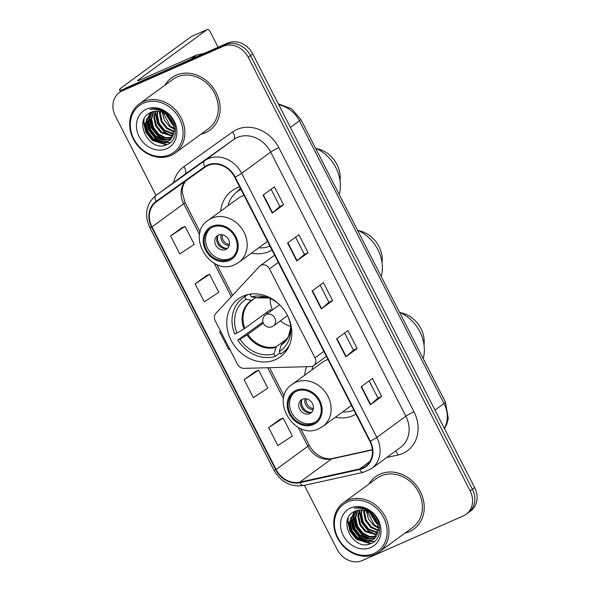 <?xml version="1.0" encoding="UTF-8"?>
<svg xmlns="http://www.w3.org/2000/svg" width="590" height="590" viewBox="0 0 590 590"><rect width="100%" height="100%" fill="white"/><g stroke="black" fill="none" stroke-linecap="round" stroke-linejoin="round"><path stroke-width="0.89" d="M261.105 265.212A6.756 5.775 -126.2 0 0 260.175 265.743A6.756 5.775 -126.2 0 0 259.467 266.378L215.793 313.46A6.756 5.775 -126.2 0 0 215.173 320.636L237.505 364.273A6.756 5.775 -126.2 0 0 243.884 368.352L310.76 366.604A6.756 5.775 -126.2 0 0 313.688 365.63A6.756 5.775 -126.2 0 0 315.016 357.828L269.483 268.848A6.756 5.775 -126.2 0 0 261.105 265.212M306.741 366.707A35.82 30.606 -126.2 0 0 304.647 375.24M335.371 417.241A35.82 30.606 -126.2 0 0 353.226 415.567A35.82 30.606 -126.2 0 0 355.969 414.158M243.051 296.158A35.82 30.606 -126.2 0 0 238.146 298.983A35.82 30.606 -126.2 0 0 232.74 343.218A35.82 30.606 -126.2 0 0 275.537 359.635A35.82 30.606 -126.2 0 0 280.442 356.803A35.82 30.606 -126.2 0 0 285.84 312.575A35.82 30.606 -126.2 0 0 243.051 296.158M239.673 186.905A35.82 30.606 -126.2 0 0 236.774 187.989A35.82 30.606 -126.2 0 0 231.87 190.821A35.82 30.606 -126.2 0 0 220.675 211.146M251.399 253.147A35.82 30.606 -126.2 0 0 269.254 251.473A35.82 30.606 -126.2 0 0 271.997 250.064M304.359 485.334L337.229 549.578A20.274 17.324 -126.2 0 0 362.371 560.5L463.364 515.889A20.274 17.324 -126.2 0 0 466.137 514.288L470.673 510.977A20.274 17.324 -126.2 0 0 474.648 487.569L252.771 53.978A20.274 17.324 -126.2 0 0 227.629 43.055L126.636 87.659A20.274 17.324 -126.2 0 0 123.863 89.267A27.037 2.581 152.9 0 1 119.534 89.938A27.037 2.581 152.9 0 1 122.337 87.01L191.197 36.639A3.378 1.726 -113.8 0 1 191.367 36.543A3.378 1.726 -113.8 0 1 191.551 36.484M466.137 514.288A20.274 17.324 -126.2 0 0 470.112 490.88L248.235 57.296A20.274 17.324 -126.2 0 0 223.094 46.374L122.108 90.978L124.372 89.319A20.274 17.324 -126.2 0 0 121.592 90.919A20.274 17.324 -126.2 0 1 124.372 89.319L225.365 44.715L124.372 89.319L126.636 87.659M248.235 57.296L250.499 55.637A20.274 17.324 -126.2 0 0 225.365 44.715A20.274 17.324 -126.2 0 1 250.499 55.637L472.384 489.221L250.499 55.637L252.771 53.978M468.408 512.629A20.274 17.324 -126.2 0 0 472.384 489.221A20.274 17.324 -126.2 0 1 468.408 512.629M175.968 75.262A32.443 27.715 -126.2 0 0 171.528 77.828A32.443 27.715 -126.2 0 0 164.942 85.159A32.443 27.715 -126.2 0 1 171.528 77.828A32.443 27.715 -126.2 0 1 175.968 75.262A32.443 27.715 -126.2 0 1 214.723 90.13A32.443 27.715 -126.2 0 1 209.833 130.191A32.443 27.715 -126.2 0 0 214.723 90.13A32.443 27.715 -126.2 0 0 175.968 75.262M200.851 134.247A32.443 27.715 -126.2 0 0 205.394 132.757A32.443 27.715 -126.2 0 0 209.833 130.191A32.443 27.715 -126.2 0 1 205.394 132.757A32.443 27.715 -126.2 0 1 200.851 134.247M168.305 115.227A32.443 27.715 -126.2 0 1 167.464 113.671A32.443 27.715 -126.2 0 0 168.305 115.227L167.767 113.929M380.078 474.117A32.443 27.715 -126.2 0 0 375.631 476.683A32.443 27.715 -126.2 0 0 369.045 484.014A32.443 27.715 -126.2 0 1 375.631 476.683A32.443 27.715 -126.2 0 1 380.078 474.117A32.443 27.715 -126.2 0 1 418.834 488.985A32.443 27.715 -126.2 0 1 413.937 529.046A32.443 27.715 -126.2 0 0 418.834 488.985A32.443 27.715 -126.2 0 0 380.078 474.117M404.954 533.102A32.443 27.715 -126.2 0 0 409.497 531.612A32.443 27.715 -126.2 0 0 413.937 529.046A32.443 27.715 -126.2 0 1 409.497 531.612A32.443 27.715 -126.2 0 1 404.954 533.102M371.567 512.526A32.443 27.715 -126.2 0 0 372.408 514.082A32.443 27.715 -126.2 0 1 371.567 512.526M207.887 165.532A21.623 18.482 53.8 0 1 234.702 177.184L369.849 441.291A21.623 18.482 53.8 0 1 365.608 466.262A21.623 18.482 53.8 0 1 359.546 468.984L299.816 482.155A21.623 18.482 53.8 0 1 276.105 469.493L151.977 226.929A21.623 18.482 53.8 0 1 156.217 201.964A21.623 18.482 53.8 0 1 156.38 201.846L205.084 167.132A21.623 18.482 53.8 0 1 207.887 165.532M207.643 165.053A22.169 18.939 -126.2 0 0 204.767 166.69L156.062 201.411A22.169 18.939 -126.2 0 0 151.556 227.12L275.685 469.684A22.169 18.939 -126.2 0 0 299.986 482.664L359.716 469.485A22.169 18.939 -126.2 0 0 370.277 441.106L235.13 177A22.169 18.939 -126.2 0 0 207.643 165.053M369.148 380.897L377.947 398.088L370.66 404.46A5.406 0.516 152.9 0 1 370.336 404.725L381.671 396.428L372.474 378.463L361.139 386.752L370.336 404.725M377.939 398.08L381.671 396.428M344.634 332.989L353.432 350.18L346.146 356.552A5.406 0.516 152.9 0 1 345.814 356.81L357.149 348.52L347.96 330.555L336.625 338.844L345.814 356.81M353.425 350.165L357.149 348.52M271.083 189.257L279.881 206.448L272.595 212.82A5.406 0.516 152.9 0 1 272.263 213.079L283.598 204.789L274.409 186.823L263.074 195.113L272.263 213.079M279.874 206.434L283.598 204.789M308.12 252.697L304.388 254.349L297.109 260.728A5.406 0.516 152.9 0 1 296.785 260.994L308.12 252.697L298.923 234.731L287.588 243.021L296.785 260.994M320.112 285.073L328.91 302.272L321.631 308.644A5.406 0.516 152.9 0 1 321.299 308.902L332.635 300.612L323.438 282.647L312.103 290.936L321.299 308.902M328.903 302.257L332.635 300.612M122.108 90.978A20.274 17.324 -126.2 0 0 119.328 92.578A20.274 17.324 -126.2 0 0 115.352 115.987L156.003 195.423M280.007 419.343L268.656 427.61L277.846 445.575L292.33 436.025L283.141 418.052L279.874 419.401M206.456 275.611L195.106 283.879L204.295 301.844L218.779 292.293L209.59 274.328L206.323 275.67M181.934 227.703L170.584 235.963L179.78 253.929L194.265 244.378L185.068 226.413L181.809 227.755M255.485 371.435L244.135 379.695L253.331 397.66L267.816 388.109L258.619 370.144L255.359 371.486M220.535 331.115L219.62 331.786L228.817 349.752L229.753 349.132M304.396 254.356L295.597 237.165M219.62 331.786L220.564 331.167M195.106 283.879L209.59 274.328M170.584 235.963L185.068 226.413M244.135 379.695L258.619 370.144M268.656 427.61L283.141 418.052M218.123 47.252L210.092 31.558A3.378 1.726 66.2 0 0 207.311 29.5A3.378 1.726 66.2 0 0 207.142 29.596L138.281 79.967A6.756 0.649 -27.1 0 0 137.581 80.697A6.756 0.649 -27.1 0 0 140.759 79.694L196.337 55.143A3.378 2.891 53.8 0 1 196.824 54.988L204.391 53.314M169.854 154.632A29.058 24.832 -126.2 0 0 179.53 118.789A29.058 24.832 -126.2 0 0 143.495 103.132A29.058 24.832 -126.2 0 0 133.819 138.982A29.058 24.832 -126.2 0 0 169.854 154.632M171.034 155.421A30.415 25.99 -126.2 0 0 175.201 153.017A30.415 25.99 -126.2 0 0 179.788 115.463A30.415 25.99 -126.2 0 0 143.451 101.517A30.415 25.99 -126.2 0 0 139.284 103.921A30.415 25.99 -126.2 0 0 134.697 141.475A30.415 25.99 -126.2 0 0 171.034 155.421M175.201 153.017L208.639 128.554A30.415 25.99 -126.2 0 0 213.226 91A30.415 25.99 -126.2 0 0 176.889 77.061A30.415 25.99 -126.2 0 0 172.722 79.466L139.284 103.921M173.976 125.611L172.295 124.409L165.65 113.951M173.585 124.343L166.719 114.711M174.529 129.35L169.463 126.481L164.337 120.131L162.28 112.211M174.485 128.539L170.171 125.965L163.032 112.52M174.375 132.116L166.631 128.554L161.254 121.68L159.44 113.236L159.588 111.422M174.448 131.482L167.339 128.037L161.962 121.164L160.222 111.562M173.844 134.365L163.799 130.626L158.422 123.753L156.608 115.308L157.257 111.149M174.006 133.841L164.507 130.11L159.13 123.236L157.316 114.792L157.818 111.178M173.054 136.268L160.959 132.698L155.583 125.832L153.769 117.38L155.185 111.215M173.276 135.818L161.667 132.182L156.298 125.309L154.484 116.864L155.679 111.171M172.066 137.876L165.001 138.163L158.127 134.771L152.751 127.905L150.937 119.46L153.304 111.547M172.332 137.5L165.451 137.588L158.835 134.255L153.459 127.381L151.645 118.937L153.754 111.444M170.894 139.247L162.722 140.354L155.295 136.851L149.919 129.977L148.105 121.533L151.586 112.115M171.203 138.923L163.437 139.83L156.003 136.327L150.627 129.453L148.813 121.009L151.999 111.953M172.243 121.348A16.896 14.44 -126.2 0 0 151.298 112.24C131.85 119.291 149.292 153.194 166.682 144.734C179.692 140.42 177.951 118.339 164.086 111.318C159.381 108.796 154.713 108.154 150.096 109.408C159.927 108.39 167.309 112.373 172.243 121.348L174.529 129.446L169.559 140.391L167.324 141.666L159.89 142.426L152.463 138.923L147.087 132.049L145.273 123.605L150.199 112.734M169.913 140.125L168.032 141.15L160.598 141.91L153.171 138.399L147.795 131.526L145.981 123.081L150.494 112.594M146.563 109.121A22.302 19.057 -126.2 0 0 139.137 136.629A22.302 19.057 -126.2 0 0 166.786 148.643A22.302 19.057 -126.2 0 0 174.212 121.134A22.302 19.057 -126.2 0 0 146.563 109.121M166.911 114.858A30.415 25.99 -126.2 0 0 173.276 123.516M167.118 144.557L152.744 140.214L146.158 131.895L143.901 121.658L144.13 119.033M163.57 142.138L155.583 138.141L148.99 129.822L146.792 118.42M166.402 140.059L158.415 136.069L151.822 127.75L149.624 116.348M172.066 135.914L164.079 131.924L157.493 123.605L155.288 112.203M166.314 144.875L152.39 140.472L145.804 132.153L143.547 121.916L143.665 120.117M170.296 142.625L163.991 142.566M162.176 142.109L155.229 138.399L148.651 130.102L146.379 119.895M165.008 140.037L158.061 136.327L151.483 128.03L149.211 117.823M172.103 121.075L169.205 116.982M382.032 262.904A27.037 23.099 -126.2 0 0 358.403 230.602M280.021 352.909L275.287 356.375A33.792 28.873 -126.2 0 1 237.785 340.083L240.027 339.088A30.953 26.447 -126.2 0 0 273.989 353.845L276.275 346.706L287.389 338.572M263.288 323.099L247.889 334.368L240.027 339.088M247.535 294.631L242.741 298.134A33.792 28.873 -126.2 0 1 244.791 296.785L246.082 299.314A30.953 26.447 -126.2 0 0 236.966 333.099L244.821 328.379L270.537 309.566A26.491 22.634 -126.2 0 0 271.076 310.901M255.743 297.721L251.701 300.288L246.082 299.314M381.243 276.577A37.17 31.764 -126.2 0 0 357.511 230.196M237.785 340.083L262.941 322.066M283.65 342.849L281.135 345.076L279.306 351.5L280.597 354.03A33.792 28.873 -126.2 0 0 282.647 352.68A33.792 28.873 -126.2 0 0 289.55 344.973M242.741 298.134A33.792 28.873 -126.2 0 0 234.717 334.095L236.966 333.099M244.791 296.785L247.844 294.558M279.306 351.5A30.953 26.447 -126.2 0 0 290.796 329.463A30.953 26.447 -126.2 0 0 288.421 317.715L288.517 317.671M273.989 353.845L275.287 356.375M252.446 300.133L251.701 300.288A26.808 22.907 -126.2 0 0 243.972 328.925M267.1 313.814A32.103 27.428 53.8 0 1 266.503 312.516M250.639 294.049L250.108 294.44A33.792 28.873 -126.2 0 1 252.181 293.886M280.538 305.686A30.953 26.447 -126.2 0 0 267.336 297.404A30.953 26.447 -126.2 0 0 251.399 296.969L250.108 294.44M251.399 296.969L257.764 297.788M290.605 326.351A25.414 21.712 53.8 0 1 280.398 320.835M272.418 309.927A25.414 21.712 53.8 0 1 270.25 298.525M212.437 227.194A18.246 15.591 -126.2 0 0 209.937 228.632A18.246 15.591 -126.2 0 0 207.186 251.17A18.246 15.591 -126.2 0 0 228.986 259.534A18.246 15.591 -126.2 0 0 231.479 258.088A18.246 15.591 -126.2 0 0 234.237 235.558A18.246 15.591 -126.2 0 0 212.437 227.194M210.66 228.138A18.246 15.591 -126.2 0 0 208.875 250.566A18.246 15.591 -126.2 0 0 230.402 258.494A18.246 15.591 -126.2 0 0 232.172 257.55M316.417 148.555A27.037 23.099 53.8 0 1 340.046 180.857M339.257 194.53A37.17 31.764 -126.2 0 0 315.525 148.149M244.039 195.423A26.019 22.236 -126.2 0 0 241.782 196.256A26.019 22.236 -126.2 0 0 238.22 198.314L208.181 220.291A26.019 22.236 53.8 0 1 211.744 218.234A26.019 22.236 53.8 0 1 242.829 230.159A26.019 22.236 53.8 0 1 238.906 262.292L235.004 264.541C210.741 276.968 185.275 235.115 208.181 220.291M240.971 189.434A31.963 27.317 -126.2 0 0 237.261 191.647A31.963 27.317 -126.2 0 0 227.961 205.814M258.685 247.822A31.963 27.317 -126.2 0 0 269.947 246.067M240.853 189.198A31.963 27.317 -126.2 0 0 238.677 190.614L237.261 191.647M218.447 235.137A8.113 6.933 -126.2 0 0 217.341 235.779A8.113 6.933 -126.2 0 0 216.117 245.794A8.113 6.933 -126.2 0 0 225.8 249.511A8.113 6.933 -126.2 0 0 226.914 248.869A8.113 6.933 -126.2 0 0 228.138 238.854A8.113 6.933 -126.2 0 0 218.447 235.137M218.403 235.159A8.113 6.933 -126.2 0 0 218.499 244.946A8.113 6.933 -126.2 0 0 227.784 248.058A8.113 6.933 -126.2 0 0 227.829 248.043M237.069 191.787L240.366 188.247M220.852 247.21A10.812 9.241 53.8 0 1 217.083 242.055M226.774 248.405A9.462 8.083 53.8 0 1 217.74 236.059M296.409 391.288A18.246 15.591 -126.2 0 0 293.909 392.726A18.246 15.591 -126.2 0 0 291.158 415.257A18.246 15.591 -126.2 0 0 312.951 423.627A18.246 15.591 -126.2 0 0 315.451 422.182A18.246 15.591 -126.2 0 0 318.202 399.651A18.246 15.591 -126.2 0 0 296.409 391.288M294.631 392.232A18.246 15.591 -126.2 0 0 292.846 414.659A18.246 15.591 -126.2 0 0 314.374 422.588A18.246 15.591 -126.2 0 0 316.144 421.644M400.389 312.648A27.037 23.099 53.8 0 1 424.018 344.951M423.229 358.624A37.17 31.764 -126.2 0 0 399.496 312.243M328.003 359.517A26.019 22.236 -126.2 0 0 325.754 360.35A26.019 22.236 -126.2 0 0 322.192 362.408L292.153 384.378A26.019 22.236 53.8 0 1 295.715 382.327A26.019 22.236 53.8 0 1 326.801 394.253A26.019 22.236 53.8 0 1 322.878 426.386L318.976 428.635C294.712 441.062 269.239 399.209 292.153 384.378M313.268 365.911A31.963 27.317 -126.2 0 0 311.933 369.908M342.657 411.909A31.963 27.317 -126.2 0 0 353.919 410.161M302.419 399.231A8.113 6.933 -126.2 0 0 301.306 399.873A8.113 6.933 -126.2 0 0 300.089 409.888A8.113 6.933 -126.2 0 0 309.772 413.605A8.113 6.933 -126.2 0 0 310.886 412.963A8.113 6.933 -126.2 0 0 312.11 402.948A8.113 6.933 -126.2 0 0 302.419 399.231M302.375 399.253A8.113 6.933 -126.2 0 0 302.471 409.04A8.113 6.933 -126.2 0 0 311.756 412.152A8.113 6.933 -126.2 0 0 311.8 412.137M304.824 411.304A10.812 9.241 53.8 0 1 301.055 406.149M310.738 412.499A9.462 8.083 53.8 0 1 301.711 400.153M373.957 553.486A29.058 24.832 -126.2 0 0 383.633 517.644A29.058 24.832 -126.2 0 0 347.599 501.987A29.058 24.832 -126.2 0 0 337.923 537.829A29.058 24.832 -126.2 0 0 373.957 553.486M375.137 554.275A30.415 25.99 -126.2 0 0 379.304 551.871A30.415 25.99 -126.2 0 0 383.891 514.31A30.415 25.99 -126.2 0 0 347.554 500.372A30.415 25.99 -126.2 0 0 343.387 502.776A30.415 25.99 -126.2 0 0 338.8 540.329A30.415 25.99 -126.2 0 0 375.137 554.275M379.304 551.871L412.742 527.408A30.415 25.99 -126.2 0 0 417.329 489.855A30.415 25.99 -126.2 0 0 380.993 475.916A30.415 25.99 -126.2 0 0 376.833 478.313L343.387 502.776M378.079 524.466L376.398 523.264L369.753 512.806M377.689 523.19L370.822 513.566M378.632 528.198L373.566 525.336L368.448 518.979L366.383 511.065M378.588 527.394L374.274 524.82L367.135 511.375M378.478 530.971L370.734 527.408L365.358 520.535L363.543 512.091L363.691 510.276M378.559 530.336L371.442 526.892L366.066 520.019L364.325 510.416M377.947 533.22L367.902 529.481L362.526 522.607L360.711 514.163L361.36 509.996M378.109 532.696L368.61 528.965L363.233 522.091L361.419 513.647L361.921 510.033M377.158 535.123L365.062 531.553L359.694 524.68L357.879 516.235L359.288 510.07M377.379 534.673L365.771 531.037L360.401 524.163L358.587 515.719L359.782 510.025M376.169 536.73L369.104 537.018L362.231 533.625L356.854 526.759L355.04 518.308L357.407 510.402M376.435 536.354L369.561 536.443L362.939 533.109L357.562 526.236L355.748 517.791L357.857 510.298M374.997 538.102L366.832 539.208L359.399 535.698L354.022 528.832L352.208 520.38L355.689 510.97M375.306 537.778L367.541 538.685L360.106 535.182L354.73 528.308L352.916 519.864L356.102 510.807M376.346 520.196A16.896 14.44 -126.2 0 0 355.401 511.095C335.953 518.145 353.395 552.048 370.786 543.589C383.795 539.275 382.055 517.194 368.19 510.173C363.484 507.651 358.816 507.009 354.199 508.263C364.03 507.245 371.412 511.22 376.346 520.196L378.632 528.301L373.662 539.245L371.427 540.521L363.993 541.281L356.567 537.778L351.19 530.904L349.376 522.46L354.302 511.589M374.016 538.98L372.135 540.005L364.701 540.757L357.275 537.254L351.898 530.38L350.084 521.936L354.597 511.449M350.667 507.975A22.302 19.057 -126.2 0 0 343.24 535.484A22.302 19.057 -126.2 0 0 370.889 547.498A22.302 19.057 -126.2 0 0 378.323 519.989A22.302 19.057 -126.2 0 0 350.667 507.975M371.014 513.713A30.415 25.99 -126.2 0 0 377.379 522.371M371.221 543.412L356.847 539.068L350.261 530.749L348.004 520.513L348.233 517.88M367.673 540.986L359.686 536.996L353.093 528.677L350.895 517.275M370.505 538.913L362.518 534.924L355.925 526.605L353.727 515.203M376.169 534.769L368.182 530.779L361.596 522.452L359.399 511.058M370.417 543.729L356.493 539.326L349.907 531.007L347.65 520.771L347.768 518.971M374.399 541.48L368.094 541.421M366.279 540.964L359.332 537.254L352.754 528.957L350.482 518.75M369.111 538.891L362.164 535.182L355.586 526.885L353.314 516.67M376.206 519.93L373.308 515.837M372.423 514.089L371.87 512.784M315.016 357.828L323.836 351.375M269.483 268.848L278.31 262.395M444.351 428.362A27.037 23.099 -126.2 0 0 444.034 403.479L299.388 120.81A27.037 23.099 -126.2 0 0 278.812 104.873M290.354 127.418L299.388 120.81A13.518 1.291 -27.1 0 0 300.789 119.35L445.435 402.019L448.297 418.517L446.682 424.49L444.491 428.635M227.629 43.055L223.094 46.374M474.648 487.569L470.112 490.88M445.435 402.019A13.518 1.291 -27.1 0 1 444.034 403.479L435 410.087M173.622 182.539A33.792 28.873 53.8 0 1 183.859 166.675L232.563 131.961A33.792 28.873 53.8 0 1 278.841 147.67L413.996 411.776A6.756 0.649 -27.1 0 0 405.846 416.193L270.692 152.087A27.037 23.099 -126.2 0 0 237.173 137.529A27.037 23.099 -126.2 0 0 233.669 139.52L184.965 174.242A27.037 23.099 -126.2 0 0 184.766 174.382A27.037 23.099 -126.2 0 0 184.574 174.522M413.996 411.776A33.792 28.873 53.8 0 1 402.741 453.459A33.792 28.873 53.8 0 1 397.889 455.045L386.738 457.501M400.544 447.404A27.037 23.099 -126.2 0 0 405.846 416.193L376.826 437.426A27.037 23.099 53.8 0 1 371.523 468.63L400.544 447.404M151.556 227.12A6.756 0.649 -27.1 0 1 149.749 227.548C144.093 214.613 146.091 203.97 155.753 195.607A27.037 23.099 53.8 0 1 155.944 195.467L204.649 160.746A27.037 23.099 53.8 0 1 208.152 158.754A27.037 23.099 53.8 0 1 241.671 173.32A6.756 0.649 152.9 0 1 235.13 177M204.767 166.69A6.756 3.51 54.5 0 1 204.649 160.746L233.669 139.52A6.756 3.51 -125.5 0 0 232.563 131.961M275.685 469.684A6.756 0.649 152.9 0 1 273.871 470.112C280.973 482.17 290.87 487.303 303.577 485.504L363.307 472.332L371.523 468.63M299.986 482.664A6.756 3.289 77.6 0 0 303.577 485.504M183.859 166.675A6.756 3.51 -125.5 0 1 184.965 174.242L155.944 195.467A6.756 3.51 54.5 0 0 156.062 201.411M359.716 469.485A6.756 3.289 77.6 0 0 363.307 472.332M370.277 441.106A6.756 0.649 -27.1 0 0 376.826 437.426L241.671 173.32L270.692 152.087A6.756 0.649 -27.1 0 1 278.841 147.67M395.484 451.107A6.756 3.289 -102.4 0 1 397.889 455.045M276.105 469.493L307.847 446.276A21.623 18.482 -126.2 0 0 331.558 458.939L372.386 449.934M299.816 482.155L331.558 458.939A12.161 5.915 -102.4 0 1 332.708 458.415L372.364 449.661M359.546 468.984L370.041 461.306M185.238 181.278A21.623 18.482 -126.2 0 0 183.719 203.712L199.59 234.731M151.977 226.929L183.719 203.712A12.161 1.165 -27.1 0 0 184.98 202.4L200.165 232.069M214.185 263.251L231.317 296.726M267.654 367.732L283.561 398.825M298.156 427.344L307.847 446.276A12.161 1.165 -27.1 0 0 309.108 444.963C314.92 456.269 326.912 460.34 332.708 458.415M321.631 308.644L312.442 290.686M297.109 260.728L287.927 242.778M272.595 212.82L263.406 194.87M346.146 356.552L336.956 338.601M370.66 404.46L361.478 386.509M138.584 80.557L138.281 79.967M190.371 59.509L196.337 55.143M207.142 29.596L191.197 36.639M196.824 54.988L191.049 59.214M247.889 334.368A26.491 22.634 -126.2 0 0 276.275 346.706M252.35 300.199A26.491 22.634 -126.2 0 0 251.377 300.863A26.491 22.634 -126.2 0 0 244.821 328.379M281.135 345.076A26.808 22.907 -126.2 0 0 290.73 327.767M247.033 334.913A26.808 22.907 -126.2 0 0 275.825 347.422M281.592 344.354A26.491 22.634 -126.2 0 0 282.662 343.623L288.326 336.956L290.73 327.76M257.476 297.928L268.944 297.98A26.808 22.907 -126.2 0 0 257.019 297.943M279.535 304.713L265.507 314.979A6.756 5.775 53.8 0 1 266.429 314.448A6.756 5.775 53.8 0 1 274.807 318.084A6.756 5.775 53.8 0 1 273.487 325.887L287.544 315.606M229.444 260.433A19.264 16.461 -126.2 0 0 235.86 236.671A19.264 16.461 -126.2 0 0 211.972 226.294A19.264 16.461 -126.2 0 0 205.563 250.049A19.264 16.461 -126.2 0 0 229.444 260.433M229.208 245.521A7.84 6.704 53.8 0 1 221.228 234.606M229.429 244.407A7.434 6.35 53.8 0 1 222.356 234.731M313.415 424.52A19.264 16.461 -126.2 0 0 319.832 400.765A19.264 16.461 -126.2 0 0 295.944 390.388A19.264 16.461 -126.2 0 0 289.528 414.143A19.264 16.461 -126.2 0 0 313.415 424.52M313.179 409.615A7.84 6.704 53.8 0 1 305.192 398.7M313.401 408.501A7.434 6.35 53.8 0 1 306.328 398.825M260.175 265.743L274.616 255.182M313.688 365.63L326.381 356.345M278.318 103.899L291.453 108.663L300.789 119.35M123.863 89.267L119.328 92.578M149.749 227.548L273.871 470.112M155.753 195.607L184.766 174.382M185.555 181.049L183.416 184.773L182.391 188.763L182.229 192.185L184.98 202.4M216.744 264.468L232.563 295.384M269.564 367.681L284.137 396.163M300.716 428.561L309.108 444.963M120.463 91.752L119.534 89.938M191.367 36.543L207.311 29.5M170.267 139.874L169.559 140.391M287.441 349.177L282.647 352.68M251.377 300.863L252.395 300.17M265.507 314.979A6.756 6.756 0 0 0 263.479 323.512A6.756 6.756 0 0 0 273.487 325.887M267.536 241.347L238.906 262.292M351.507 405.441L322.878 426.386M374.37 538.729L373.662 539.245"/></g></svg>
